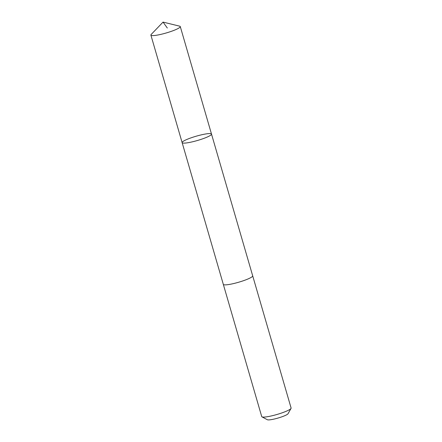 <?xml version="1.0" encoding="UTF-8"?>
<svg xmlns="http://www.w3.org/2000/svg" width="442" height="442" viewBox="0 0 442 442"><rect width="100%" height="100%" fill="white"/><g stroke="black" fill="none" stroke-linecap="round" stroke-linejoin="round"><path stroke-width="0.66" d="M252.675 275.786A15.293 2.232 163.8 0 1 252.691 275.83A15.293 2.232 163.8 0 1 241.481 281.366A15.293 2.232 163.8 0 1 224.68 284.863A15.293 2.232 163.8 0 1 223.315 284.366L182.132 142.617A15.293 2.232 -16.2 0 0 197.441 140.495A15.293 2.232 -16.2 0 0 211.508 134.081A15.293 2.232 -16.2 0 0 210.149 133.583A15.293 2.232 -16.2 0 0 193.342 137.075A15.293 2.232 -16.2 0 0 182.132 142.617A15.293 2.232 -16.2 0 0 197.441 140.495A15.293 2.232 -16.2 0 0 211.508 134.081L180.275 26.564A15.293 2.232 163.8 0 1 169.065 32.1A15.293 2.232 163.8 0 1 152.258 35.598A15.293 2.232 163.8 0 1 150.893 35.1A15.293 2.232 163.8 0 1 151.192 34.443L163.048 22.1L179.667 26.166A15.293 2.232 163.8 0 1 180.275 26.564M211.508 134.081L252.686 275.83A15.293 2.232 163.8 0 1 241.487 281.366A15.293 2.232 163.8 0 1 224.674 284.863A15.293 2.232 163.8 0 1 223.315 284.366A15.293 2.232 163.8 0 1 223.304 284.322M252.691 275.83L291.107 408.049A15.293 2.232 163.8 0 1 291.035 408.414A15.293 2.232 163.8 0 1 278.83 413.922A15.293 2.232 163.8 0 1 263.089 417.082A15.293 2.232 163.8 0 1 261.979 416.856A15.293 2.232 163.8 0 1 261.725 416.585L223.315 284.366M291.035 408.414L288.035 413.734A10.879 1.591 163.8 0 1 279.35 417.657A10.879 1.591 163.8 0 1 268.156 419.9A10.879 1.591 163.8 0 1 267.366 419.74L261.979 416.856M167.319 28.028L163.048 22.1M182.132 142.617L150.893 35.1"/></g></svg>
